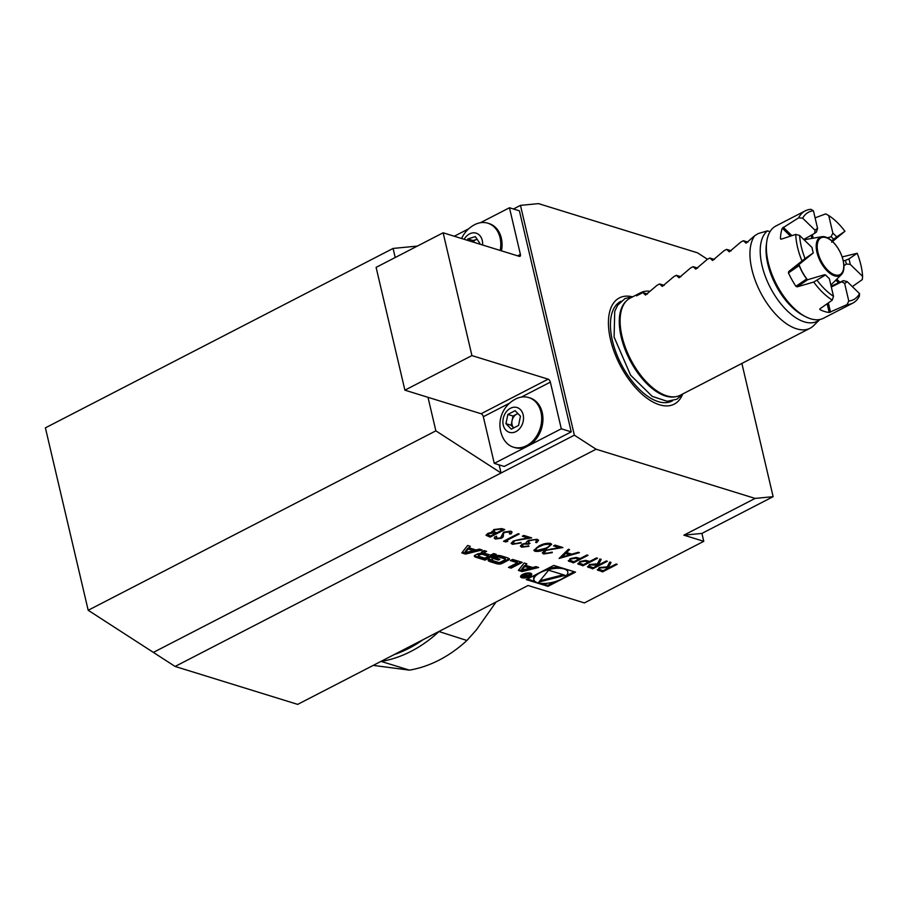 <?xml version="1.0" encoding="UTF-8"?>
<svg xmlns="http://www.w3.org/2000/svg" width="908" height="908" viewBox="0 0 908 908"><rect width="100%" height="100%" fill="white"/><g stroke="black" fill="none" stroke-linecap="round" stroke-linejoin="round"><path stroke-width="1.36" d="M525.675 565.332L526.856 563.823L524.166 562.983L518.355 570.428L522.089 571.586L538.671 567.477L535.97 566.637L532.599 567.477L525.675 565.332L526.061 563.573M522.679 574.389A5.732 2.202 166.8 0 0 520.579 576.773A5.732 2.202 166.8 0 0 526.663 577.613A5.732 2.202 166.8 0 0 531.748 574.151A5.732 2.202 166.8 0 0 528.377 572.959A5.732 2.202 166.8 0 0 522.679 574.389M475.361 555.06A2.849 1.09 166.8 0 0 474.316 556.241A2.849 1.09 166.8 0 0 474.578 556.57A20.237 7.763 166.8 0 0 476.893 557.603L485.054 560.123L496.245 554.345L493.691 553.562L490.604 555.151L484.622 553.301A1.816 0.692 166.8 0 1 484.248 552.995A1.816 0.692 166.8 0 1 484.906 552.246L486.609 551.36L484.055 550.577L482.341 551.451A2.849 1.09 166.8 0 0 481.297 552.643A2.849 1.09 166.8 0 0 481.558 552.972A20.237 7.763 166.8 0 0 482.886 553.642L482.602 553.789A20.237 7.763 166.8 0 0 480.638 553.449A2.849 1.09 166.8 0 0 477.165 554.13L475.361 555.06M510.341 560.565L517.401 562.756L508.469 567.375L511.022 568.158L522.214 562.381L512.589 559.407L510.341 560.565M489.253 559.351A2.849 1.09 166.8 0 0 488.209 560.542A2.849 1.09 166.8 0 0 488.47 560.872A20.237 7.763 166.8 0 0 490.785 561.893L495.666 563.414A20.237 7.763 166.8 0 0 498.742 564.05A2.849 1.09 166.8 0 0 502.215 563.369L508.389 560.179A2.849 1.09 166.8 0 0 509.445 558.987A2.849 1.09 166.8 0 0 509.172 558.658A20.237 7.763 166.8 0 0 506.857 557.637L501.976 556.116A20.237 7.763 166.8 0 0 498.901 555.48A2.849 1.09 166.8 0 0 495.428 556.161L491.784 558.045L498.322 560.066L499.922 559.237L495.938 558.011L496.846 557.546A1.816 0.692 166.8 0 1 499.332 557.16L504.996 558.919A1.816 0.692 166.8 0 1 505.37 559.215A1.816 0.692 166.8 0 1 504.7 559.975L500.796 561.984A1.816 0.692 166.8 0 1 498.31 562.37L492.647 560.611A1.816 0.692 166.8 0 1 492.272 560.315A1.816 0.692 166.8 0 1 492.579 559.782L489.253 559.351M467.597 545.481L461.786 552.927L465.532 554.084L482.103 549.976L479.413 549.136L476.042 549.976L469.118 547.83L470.299 546.321L467.597 545.481M575.502 572.142L553.755 565.412L526.243 579.599L548.001 586.33L575.502 572.142M596.885 558.045L582.777 565.332L578.192 564.186L579.69 561.587L585.717 560.372L589.746 561.428L596.511 557.932L597.555 558.25L582.891 565.82L577.772 563.641M579.418 552.643L559.101 558.465L568.408 549.238L569.543 549.59L566.558 552.541L571.813 554.175L578.283 552.291L579.418 552.643M523.133 544.505L522.202 545.697L523.167 546.412L528.887 546.321L521.68 547.195L520.409 546.173L522.1 544.176L526.47 543.041L526.47 542.008L528.377 540.442L537.127 539.25L538.546 540.317L536.673 542.678L535.629 542.348L536.741 541.02L535.482 539.522L529.546 540.703L528.24 542.246L530.011 543.404L528.513 544.187L523.019 544.005L522.191 545.436M536.741 541.02L535.606 540.022M514.45 541.259L513.077 542.87L513.985 543.574L521.101 542.973L512.43 544.323L511.159 543.37L513.292 540.998L527.707 537.888L522.316 536.219L523.814 535.436L531.691 537.876L514.325 540.771L513.077 542.609M506.051 540.805L507.833 541.35L505.654 541.917L503.509 541.259L518.173 533.688L519.206 534.018L506.051 540.805L518.547 533.802M503.577 532.145L510.852 531.123L512.044 532.065L511.181 533.859L509.456 533.938L509.354 531.895L504.598 532.474L503.577 533.348L503.236 536.81L501.647 538.172L495.371 539.046L494.315 538.206L494.758 536.81L496.608 536.639L496.994 538.308L500.546 537.876L503.577 532.145M509.978 532.281L509.24 531.407L504.598 532.474M496.267 537.468L496.994 538.308M491.886 531.384L492.272 532.213L493.793 529.58L501.659 528.581L504.791 529.557L490.127 537.116L486.064 535.3L487.812 533.405L492.272 532.213L491.909 531.623M703.768 541.316L683.894 535.164L701.918 533.416L703.768 541.316L584.389 602.923L528.07 585.49L297.676 704.381L175.096 666.449L88.19 610.267L45.4 427.85L393.085 248.44L417.351 246.079M741.881 363.438L773.128 496.676L755.115 498.413L596.091 449.21L175.096 666.449M616.509 564.118L602.39 571.404L597.759 570.258L599.144 567.614L607.236 566.83L609.745 562.029L611.027 562.427L608.519 567.239L609.37 567.5L616.135 564.004L617.168 564.322L602.515 571.892L597.282 569.668M538.796 546.117C542.678 543.869 546.582 542.961 550.498 543.381L551.667 544.323L546.673 548.557C542.848 550.816 538.989 551.735 535.084 551.338L533.893 550.396L538.796 546.117M545.663 550.918L544.301 552.529L545.209 553.233L552.314 552.631L543.654 553.994L542.382 553.029L544.505 550.657L558.931 547.547L553.528 545.878L555.038 545.095L562.915 547.535L545.549 550.43L544.289 552.268M587.374 555.106L573.254 562.381L568.68 561.246L570.167 558.636L576.205 557.433L580.223 558.477L586.999 554.992L588.032 555.31L573.379 562.881L568.26 560.701M606.692 561.087L592.584 568.363L587.953 567.216L589.337 564.583L597.419 563.8L599.927 558.987L601.21 559.385L598.712 564.197L599.552 564.458L606.317 560.962L607.361 561.292L592.697 568.851L587.465 566.626M499.15 464.885L501.057 472.989L153.373 652.398L574.367 435.17L596.091 449.21M819.822 319.514L813.625 325.643A54.639 27.626 -117.3 0 1 810.084 328.242A54.639 27.626 -117.3 0 1 763.753 298.233A54.639 27.626 -117.3 0 1 754.741 235.694L746.058 243.185L743.368 240.722L740.86 242.027L729.294 251.834L726.616 249.371L724.107 250.665L712.542 260.483L709.863 258.02L707.343 259.313L695.789 269.131L693.099 266.668L690.591 267.962L679.036 277.78L676.346 275.317L673.838 276.611L662.273 286.417L659.594 283.954L657.086 285.26L645.52 295.066L642.841 292.603L636.553 295.849A54.639 27.626 -117.3 0 1 640.594 292.739A54.639 27.626 -117.3 0 1 650.128 291.286M743.368 240.722L747.954 242.141M726.616 249.371L731.201 250.79M709.863 258.02L714.437 259.438M693.099 266.668L697.685 268.087M676.346 275.317L680.932 276.724M659.594 283.954L664.179 285.373M642.841 292.603L647.415 294.022M819.765 319.525A51.711 26.139 -117.3 0 1 772.98 292.421A51.711 26.139 -117.3 0 1 767.442 230.882L770.018 231.688M767.442 230.882L758.214 233.56L754.741 235.694M810.084 328.242L680.228 395.252A54.639 27.626 -117.3 0 1 676.063 396.637A54.639 27.626 -117.3 0 1 630.629 359.364A54.639 27.626 -117.3 0 1 626.577 300.741A54.639 27.626 -117.3 0 1 630.118 298.142L640.594 292.739M676.063 396.637L674.848 396.841A54.264 27.433 -117.3 0 1 629.732 359.829A54.264 27.433 -117.3 0 1 625.703 301.604L626.577 300.741M846.301 264.046A27.864 14.085 62.7 0 0 845.439 260.358L848.935 258.905A30.6 15.47 -117.3 0 1 850.206 264.341L846.301 264.046L843.929 265.874M843.282 260.937L845.439 260.358M827.54 237.851L831.07 236.704L832.874 233.208A30.6 15.47 -117.3 0 1 836.688 236.909L833.658 239.213A27.864 14.085 62.7 0 0 831.07 236.704M833.658 239.213L831.739 240.779M824.373 274.761L807.575 279.755L806.225 279.278L795.919 286.315L797.201 286.849L813.727 282.048L825.531 274.908L824.373 274.761M805.044 258.553L788.689 271.56L788.45 272.911L798.756 265.862L799.063 264.466L813.284 252.923A30.6 15.47 -117.3 0 1 812.013 247.475L799.619 235.456A49.168 24.856 62.7 0 0 805.044 258.553L813.284 252.923M803.762 239.462L814.658 233.333L815.055 230.223L802.661 218.192L798.654 217.806A51.904 26.241 -117.3 0 1 805.214 210.872A51.904 26.241 -117.3 0 1 811.026 209.339L813.443 210.815L817.586 228.476L816.371 232.164A27.864 14.085 62.7 0 0 816.235 232.232A27.864 14.085 62.7 0 0 814.658 233.333M852.34 286.622L862.305 279.573L862.6 276.373A49.168 24.856 62.7 0 0 857.175 253.264L848.935 258.905M862.6 276.373L850.206 264.341M831.637 242.198L844.939 231.279L836.688 236.909M844.939 231.279A49.168 24.856 62.7 0 0 828.732 215.548L832.874 233.208M817.279 280.549A49.168 24.856 62.7 0 0 833.487 296.28L829.345 278.608A30.6 15.47 -117.3 0 1 825.531 274.908M815.055 230.223A30.6 15.47 -117.3 0 1 817.586 228.476M813.443 210.815A49.168 24.856 62.7 0 0 802.661 218.192M857.175 253.264L842.147 256.93M828.732 215.548L825.724 213.891L815.1 217.841M833.487 296.28L832.307 300.094A51.904 26.241 -117.3 0 1 813.727 282.048M801.946 260.902A51.904 26.241 -117.3 0 1 795.737 234.4L799.619 235.456M798.904 264.637A26.775 13.541 62.7 0 0 807.371 279.8M798.654 217.806L782.287 228.203A51.904 26.241 62.7 0 0 780.437 238.725L781.107 239.213L795.737 234.4M788.45 272.911A51.904 26.241 62.7 0 0 795.919 286.315M832.307 300.094L819.89 308.868L819.89 309.583A51.904 26.241 62.7 0 0 829.208 312.466L847.005 304.634L848.776 301.002L844.633 283.341L841.659 281.821A27.864 14.085 62.7 0 0 841.795 281.752A27.864 14.085 62.7 0 0 843.373 280.64L847.175 281.605A30.6 15.47 -117.3 0 1 844.633 283.341M841.659 281.821L831.319 287.019M831.138 286.224L843.373 280.64M848.776 301.002A49.168 24.856 62.7 0 0 859.558 293.625L847.175 281.605M805.214 210.872L775.897 226.001A51.904 26.241 62.7 0 0 766.738 241.8A51.904 26.241 62.7 0 0 805.317 316.551A51.904 26.241 62.7 0 0 823.499 318.243L852.816 303.113A51.904 26.241 -117.3 0 1 847.005 304.634M859.558 293.625L859.377 296.178A51.904 26.241 -117.3 0 1 852.816 303.113M780.971 239.247L780.437 238.725L781.107 239.213M805.317 316.551L802.922 315.292A49.168 24.856 -117.3 0 1 766.386 244.479L766.738 241.8M817.938 252.356A20.691 10.465 62.7 0 0 840.536 274.284A20.691 10.465 62.7 0 0 832.976 242.061A20.691 10.465 62.7 0 0 817.938 252.356M799.017 264.512A27.206 13.756 62.7 0 0 807.53 279.777L797.201 286.849M843.18 260.494A21.599 10.919 -117.3 0 1 841.387 274.613A21.599 10.919 -117.3 0 1 828.119 271.844A21.599 10.919 -117.3 0 1 816.973 252.39A21.599 10.919 -117.3 0 1 821.819 236.693A21.599 10.919 -117.3 0 1 843.18 260.494M517.991 413.651A8.195 6.333 -72.8 0 0 516.641 414.161A8.195 6.333 -72.8 0 0 512.067 420.654A8.195 6.333 -72.8 0 0 513.712 427.929L511.113 425.273L513.02 416.034L517.866 413.526M472.569 241.891L473.023 240.541L477.131 239.258A8.195 6.333 -72.8 0 0 476.768 239.371A8.195 6.333 -72.8 0 0 473.091 242.061M513.02 416.034L507.856 414.434L515.108 410.688L520.466 416.193L518.559 425.432L511.306 429.166L505.949 423.673L507.856 414.434M511.113 425.273L505.949 423.673M473.023 240.541L467.858 238.952L475.338 236.602L479.787 243.208L479.503 244.048M467.404 240.302L467.858 238.952M510.466 408.271A12.973 10.022 -72.8 0 0 505.96 430.21A12.973 10.022 -72.8 0 0 523.19 421.323A12.973 10.022 -72.8 0 0 510.466 408.271M482.568 244.99A12.973 10.022 -72.8 0 0 471.184 233.231A12.973 10.022 -72.8 0 0 464.158 239.292M515.585 399.032A25.946 20.055 -72.8 0 0 515.426 399.111A29.045 29.045 0 0 0 503.282 438.36A25.946 20.055 -72.8 0 0 513.383 447.156A25.946 20.055 -72.8 0 0 540.215 428.292A25.946 20.055 -72.8 0 0 528.728 397.568A25.946 20.055 -72.8 0 0 515.585 399.032M500.195 250.438A25.946 20.055 -72.8 0 0 487.834 223.198A25.946 20.055 -72.8 0 0 477.914 223.323A25.946 20.055 -72.8 0 0 474.6 224.707M513.383 447.156L514.643 447.542A25.946 20.055 -72.8 0 0 527.786 446.078A25.946 20.055 -72.8 0 0 542.916 420.461A25.946 20.055 -72.8 0 0 529.988 397.954L528.728 397.568M501.454 250.835A25.946 20.055 -72.8 0 0 489.094 223.584L487.834 223.198M468.71 228.782L454.272 236.239M509.456 207.75L519.399 210.826L571.234 431.868L561.303 428.792L494.281 463.375L483.328 416.715A2.735 1.385 62.7 0 0 481.104 413.742L404.9 390.168L376.105 267.372L443.127 232.788L519.319 256.362A2.735 1.385 -117.3 0 0 520 256.328A2.735 1.385 -117.3 0 0 520.398 254.422L509.456 207.75L480.457 222.721M561.303 428.792L550.35 382.132L521.351 397.091M481.104 413.742L548.126 379.158A2.735 1.385 -117.3 0 1 550.35 382.132M548.126 379.158L471.922 355.584L404.9 390.168M471.922 355.584L443.127 232.788M571.234 431.868L504.212 466.451L494.281 463.375M755.115 498.413L683.894 535.164M707.457 259.257L697.503 252.821L538.489 203.619L520.466 205.367L574.367 435.17M520.466 205.367L513.44 208.988M773.128 496.676L701.918 533.416M682.328 394.946A59.769 30.214 -117.3 0 1 619.948 364.88A59.769 30.214 -117.3 0 1 631.582 296.61M496.052 602.015L476.473 629.789L466.916 640.481L438.882 631.514M381.008 661.376L409.429 670.138L373.233 665.394M409.429 670.138A136.586 105.544 -72.8 0 0 466.916 640.481M381.269 661.421A136.586 105.544 -72.8 0 0 438.757 631.764M394.129 654.611A133.851 103.433 -72.8 0 0 423.083 639.663M501.057 472.989L435.863 430.846L88.19 610.267M435.863 430.846L427.997 397.318M395.207 257.509L393.085 248.44M610.709 562.324L608.519 567.239M600.075 567.443L599.098 569.18L602.969 570.791L607.861 568.272L605.647 567.114L600.075 567.443L599.11 568.919M607.861 568.272L605.761 567.602L600.188 567.943M504.122 529.341L490.127 537.116M490.014 536.628L486.064 535.05M494.712 529.409L494.111 531.85L496.789 532.814L502.249 530.011L500.649 529.058L494.712 529.409L493.997 531.35M494.111 531.85L493.646 531.044M488.765 533.223L487.902 534.778L490.592 536.015L495.291 533.598L494.474 532.883L488.765 533.223L487.925 534.528M494.474 532.883L488.879 533.711M495.291 533.598L494.588 533.382M500.649 529.058L494.826 529.909M502.249 530.011L500.762 529.546M511.942 531.827L511.181 533.859M511.068 533.371L509.831 533.427M509.967 532.02L509.24 531.407M504.485 531.986L503.577 533.348M503.452 532.848L503.236 536.81M503.111 536.322L501.647 538.172M501.534 537.672L495.371 539.046M495.257 538.558L494.304 537.945M496.483 536.151L496.869 537.82M506.914 541.066L505.654 541.917M505.54 541.429L504.054 540.975M520.988 542.485L512.43 544.323M512.316 543.835L511.136 543.12M522.86 535.936L527.707 537.888M530.624 537.547L521.135 539.613M521.022 539.125L514.325 540.771M528.774 545.833L521.68 547.195M521.567 546.695L520.386 545.924M538.455 540.078L536.673 542.678M535.482 539.522L529.546 540.703M529.432 540.215L528.24 541.997M529.409 543.166L528.513 544.187M528.399 543.688L523.019 544.005M551.565 544.085L546.673 548.557M546.559 548.069C542.734 550.316 538.875 551.247 534.96 550.85L535.084 551.338M534.96 550.85L533.87 550.123M549.658 544.596L548.841 543.654L543.835 544.187L539.715 545.958C536.208 547.535 535.118 548.909 536.435 550.055M539.715 545.958L539.829 546.446C536.322 548.035 535.232 549.397 536.549 550.554L535.743 549.612M536.549 550.554L545.617 548.239C549.192 546.661 550.305 545.299 548.954 544.153L543.949 544.675L539.829 546.446M548.841 543.654L549.646 544.335M552.2 552.143L543.654 553.994M543.529 553.494L542.36 552.779M554.084 545.595L558.931 547.547M561.836 547.206L552.348 549.272M552.234 548.784L545.549 550.43M569.078 549.442L566.558 552.541M578.544 552.37L559.725 557.841M569.747 554.777L565.491 552.995L562.052 557.013L569.747 554.777L565.605 553.494L562.052 557.013M571.098 558.465L570.099 560.225L573.833 561.78L578.725 559.26L576.614 558.125L571.098 558.465L570.111 559.964M576.614 558.125L571.223 558.953M578.725 559.26L576.728 558.613M580.621 561.405L579.61 563.164L583.356 564.719L588.236 562.2L586.125 561.065L580.621 561.405L579.622 562.903M586.125 561.065L580.734 561.904M588.236 562.2L586.239 561.553M600.892 559.294L598.712 564.197M590.257 564.413L589.292 566.149L593.162 567.761L598.054 565.23L595.83 564.072L590.257 564.413L589.303 565.888M598.054 565.23L590.37 564.901M541.565 583.435L547.762 585.354L554.731 581.756M566.093 575.888L574.162 571.722M547.762 585.354L548.001 586.33M527.355 579.032L534.88 581.358M535.425 574.866A17.388 6.674 166.8 0 0 533.711 578.861L533.938 579.837A17.388 6.674 166.8 0 0 552.393 582.369A17.388 6.674 166.8 0 0 567.806 571.904A17.388 6.674 166.8 0 0 557.591 568.272A17.388 6.674 166.8 0 0 540.328 572.607A17.388 6.674 166.8 0 0 533.938 579.837M567.806 571.904L567.579 570.916A17.388 6.674 166.8 0 0 566.637 569.395M559.952 567.33A17.388 6.674 166.8 0 0 546.786 569.01M538.841 582.073L565.128 575.32L548.648 570.213L538.841 582.073M539.942 580.757L563.289 574.753M465.373 552.62L468.199 549.011L473.42 550.623L465.373 552.62L465.146 551.633L467.972 548.023L468.199 549.011M467.972 548.023L473.193 549.635L473.42 550.623M469.118 547.83L469.493 546.071M462.354 552.189L465.293 553.097L480.241 549.397M465.293 553.097L465.532 554.084M505.37 559.215L505.143 558.238A1.816 0.692 166.8 0 0 504.757 557.932L504.996 558.919M495.938 558.011L495.711 557.024L496.608 556.559A1.816 0.692 166.8 0 1 499.105 556.184L504.757 557.932M492.885 557.478L498.594 558.829M498.083 559.09L498.322 560.066M488.391 559.986A20.237 7.763 166.8 0 0 490.547 560.917L495.439 562.427A20.237 7.763 166.8 0 0 498.503 563.062A2.849 1.09 166.8 0 0 501.988 562.381L508.162 559.192A2.849 1.09 166.8 0 0 509.025 558.568M511.442 559.998L517.174 561.78L517.401 562.756M509.57 566.796L510.795 567.182L520.886 561.973M510.795 567.182L511.022 568.158M482.67 552.745L482.886 553.642M481.49 552.087A20.237 7.763 166.8 0 0 482.659 552.666M484.248 552.995L484.009 552.019A1.816 0.692 166.8 0 1 484.679 551.258L485.269 550.952M474.509 555.685A20.237 7.763 166.8 0 0 476.666 556.615L484.827 559.146L494.917 553.937M484.827 559.146L485.054 560.123M480.684 553.449A1.816 0.692 166.8 0 0 479.799 553.778L478.822 554.277A1.816 0.692 166.8 0 0 478.164 555.038L478.391 556.014A1.816 0.692 166.8 0 0 478.766 556.32L484.759 558.17L488.515 556.229L482.523 554.379A1.816 0.692 166.8 0 0 480.037 554.754L479.061 555.265A1.816 0.692 166.8 0 0 478.391 556.014M488.515 556.229L488.277 555.253L482.908 553.585M521.408 575.207A4.642 1.782 166.8 0 0 521.408 575.547L521.646 576.523A4.642 1.782 166.8 0 0 526.572 577.204A4.642 1.782 166.8 0 0 530.681 574.401A4.642 1.782 166.8 0 0 527.957 573.436A4.642 1.782 166.8 0 0 523.349 574.594A4.642 1.782 166.8 0 0 521.646 576.523M530.681 574.401L530.454 573.425A4.642 1.782 166.8 0 0 530.306 573.13M520.613 576.251A5.732 2.202 166.8 0 0 521.794 576.818M530.681 574.741A5.732 2.202 166.8 0 0 531.486 573.697M525.732 575.116L523.292 575.74L523.065 576.886L524.631 577.375L530.011 574.594L526.629 575.513L526.912 573.64L525.743 575.059M526.629 575.513L526.617 573.97M526.424 575.434L524.813 576.909L523.28 575.74L523.065 576.886L522.86 576.001M526.39 574.526L526.526 573.561M523.428 576.364L526.561 576.013M518.922 569.691L521.862 570.599L536.81 566.898M521.862 570.599L522.089 571.586M521.941 570.122L524.756 566.513L529.988 568.124L521.941 570.122L521.714 569.134L524.529 565.525L524.756 566.513M524.529 565.525L529.75 567.137L529.988 568.124M811.116 235.308L811.843 238.429M790.448 236.125L782.287 228.203M829.208 312.466L827.165 303.76M838.606 282.865L835.803 280.152M812.331 234.627L813.171 238.191M791.901 235.649L783.218 227.216M788.689 271.56L799.063 264.466M830.525 312.159L828.357 302.92M839.934 282.252L836.767 279.187M509.604 403.152L483.328 416.715M517.639 255.84L520.398 254.422M672.465 400.825A56.035 28.33 -117.3 0 1 621.22 364.221A56.035 28.33 -117.3 0 1 621.083 301.252M488.288 560.123L488.47 560.872M499.105 556.184L499.332 557.16M496.608 556.559L496.846 557.546M508.162 559.192L508.389 560.179M501.988 562.381L502.215 563.369M498.503 563.062L498.742 564.05M495.439 562.427L495.666 563.414M490.547 560.917L490.785 561.893M474.407 555.832L474.578 556.57M481.388 552.223L481.558 552.972M484.679 551.258L484.906 552.246M476.666 556.615L476.893 557.603M482.375 553.732L482.523 554.379M478.822 554.277L479.061 555.265M479.799 553.778L480.037 554.754M821.819 236.693L804.079 239.769M841.387 274.613L830.854 285.055M683.418 393.607L676.88 399.214L667.142 401.291L652.205 396.365L630.606 375.197L614.103 337.095L614.727 311.387L617.656 305.247L625.022 298.539L633.307 296.496M474.532 224.741A29.045 29.045 0 0 0 461.593 238.498M492.125 559.646L492.272 560.315M482.704 552.7L482.931 553.676M526.05 574.31L526.288 575.297"/></g></svg>
